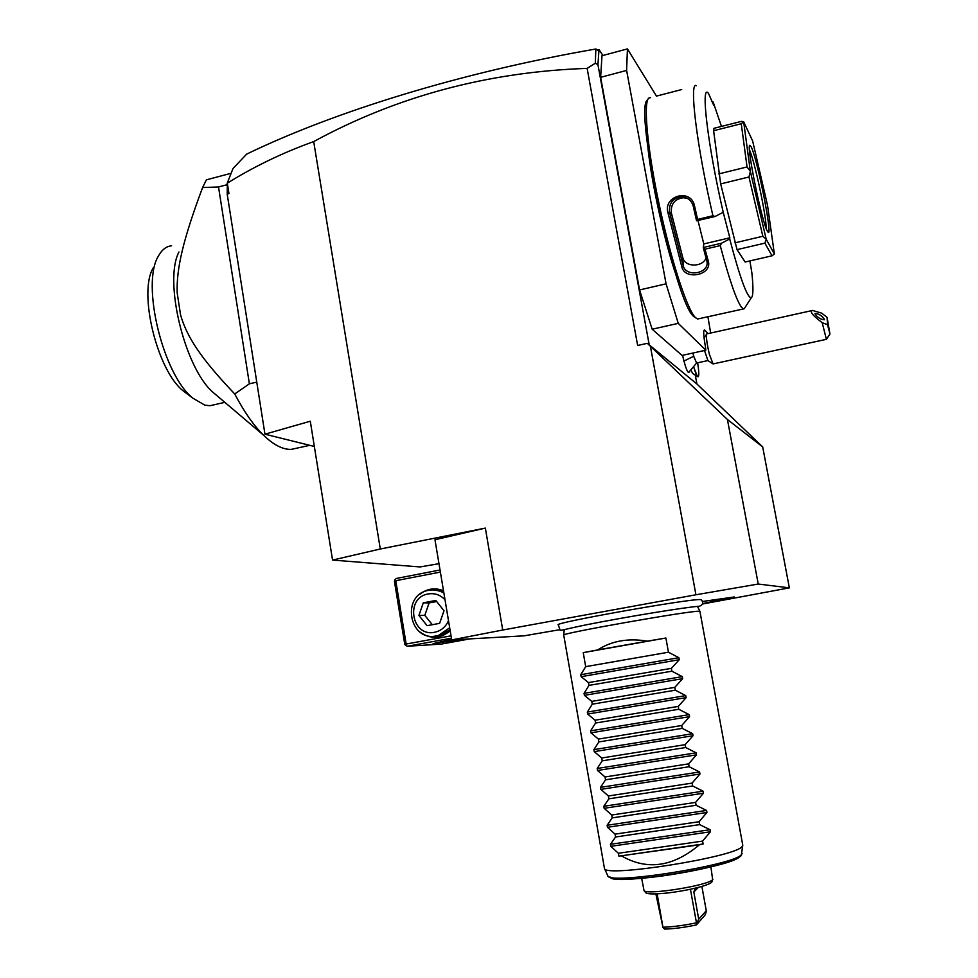 <?xml version="1.0" encoding="UTF-8"?>
<svg xmlns="http://www.w3.org/2000/svg" width="978" height="978" viewBox="0 0 978 978"><rect width="100%" height="100%" fill="white"/><g stroke="black" fill="none" stroke-linecap="round" stroke-linejoin="round"><path stroke-width="1.47" d="M650.407 346.261L727.424 419.501L758.231 584.037L695.92 594.783L650.407 346.261L647.338 343.327L637.644 345.478L587.13 68.387C488.254 71.797 397.105 96.199 313.694 141.578L380.295 549L332.557 560.076L310.295 421.225L264.952 434.183L314.341 446.469M332.557 560.076L419.953 566.947L438.975 563.683M313.694 141.578C282.948 152.629 254.158 166.48 227.324 183.155L228.95 193.546L227.214 194.206L227.324 183.155M264.952 434.183L227.214 194.206M380.295 549L485.357 528.096L502.729 630.015L451.714 639.918L524.269 635.81L559.648 629.71M695.92 594.783L502.729 630.015M695.285 375.149L696.923 383.999L647.338 343.327M696.923 383.999L762.693 446.922L727.424 419.501M702.363 604.037L789.356 587.864L758.231 584.037M451.714 639.918L434.978 539.734L485.357 528.096M227.715 191.737L228.95 193.546M227.263 183.118L233.008 168.522L246.639 154.133C333.914 111.847 461.041 72.348 595.871 48.998L595.309 63.252L587.13 68.387M226.81 185.197L227.202 183.412M227.568 182.336L229.194 178.204M226.749 184.793L218.522 186.969L202.593 187.544L206.382 179.842L231.138 173.277M256.762 382.117L249.378 383.816L218.522 186.969M202.593 187.544C182.874 240.319 176.407 268.73 177.177 292.862L180.527 314.769C186.712 336.738 200.869 358.437 234.732 393.963L249.378 383.816M234.732 393.963C244.097 411.762 253.657 425.467 263.412 435.088C273.571 444.929 282.85 449.684 291.248 449.379L298.021 447.9M177.177 292.862L180.527 314.769M178.962 252.018C163.546 280.613 184.524 367.215 212.556 391.933L217.764 396.359M224.818 402.337L210.038 405.711L204.842 405.161L192.849 398.156C163.069 374.941 140.808 283.522 158.522 255.869C161.957 249.671 166.309 246.309 171.59 245.796M190.258 395.723L183.155 390.858C157.116 370.479 137.959 291.909 153.375 267.654M597.424 50L599.001 49.572L597.937 64.695L649.221 344.867M602.925 55.477L599.001 49.572M656.47 96.101L627.424 48.9L601.996 55.722L600.626 77.323L639.563 289.953L652.167 329.219L682.057 355.417L705.823 350.21L705.358 346.249C703.524 335.821 703.231 330.381 704.478 329.928L708.121 333.608M693.903 367.74L697.497 376.603L692.656 373.425L691.177 370.625M692.937 353.034L693.695 356.273L683.94 361.041C685.92 368.376 687.51 372.19 688.683 372.459L688.977 372.276M683.94 361.041L682.571 355.307M598.842 51.015L596.287 49.193M597.937 64.695L595.309 63.252M710.676 333.046L707.889 316.701M652.167 329.219L678.255 323.363L705.823 350.21M639.563 289.953L666.067 283.828L678.255 323.363M600.626 77.323L626.617 70.428L666.067 283.828M627.424 48.9L626.617 70.428M647.644 99.952C633.218 105.379 675.81 304.354 693.732 316.432L695.81 317.936M684.27 197.764L684.123 197.091M650.492 97.653L648.879 98.02C643.096 101.944 647.289 148.729 659.099 204.194C670.835 259.647 687.045 309.244 695.321 317.471L697.534 319.024L744.209 308.767L745.346 306.994M696.409 85.722C688.793 80.306 696.837 146.945 712.913 215.747L714.979 216.517L723.231 212.299C707.717 145.465 700.334 82.433 708.512 93.411L713.83 105.538L713.158 102.018L721.458 126.419M697.986 220.588L703.805 243.925L729.82 237.801L729.698 238.962L721.519 243.229L720.236 245.6L705.016 249.17L708.194 260.747C712.938 275.197 684.845 280.686 681.825 266.884L667.901 212.544C663.06 195.881 691.177 187.776 694.576 206.101L697.595 219.414L712.913 215.747M720.236 245.6C729.258 279.512 736.312 300.014 741.397 307.116L743.219 308.767M681.69 89.548L657.008 95.966M711.495 101.003L713.158 102.018M729.698 238.962C740.138 278.437 747.339 298.046 751.287 297.777C753.268 296.432 753.463 288.107 751.862 272.789L749.906 260.918M729.82 237.801L723.231 212.299M745.138 262.018L737.045 249.634L764.882 243.143L772.045 255.796L745.138 262.018M743.659 121.761L750.358 171.431L766.202 239.243L774.368 253.962L767.51 205.246L752.644 140.966L743.659 121.761L741.52 121.358L714.001 128.301L713.61 130.722L720.664 183.901L737.045 249.634M703.805 243.925L703.304 247.752L707.07 261.97C708.793 273.657 686.067 277.507 683.231 265.796L669.502 212.14C668.793 203.131 672.876 198.033 681.752 196.822C687.791 197.324 691.642 200.514 693.292 206.395L696.568 220.783L697.595 219.414M721.519 243.229L703.268 247.52M703.304 247.752L705.016 249.17M708.194 260.747L706.752 260.307M681.825 266.884L683.231 265.796L682.84 257.85C685.15 267.666 703.133 267.202 706.055 257.825M667.901 212.544L671.36 212.923L682.84 257.85M694.576 206.101L693.292 206.395M714.979 216.517L696.568 220.783M687.876 198.62L683.512 197.727C674.71 198.913 670.663 203.974 671.36 212.923M713.61 130.722L741.263 123.741L743.659 121.798M774.368 253.962L772.045 255.796M734.894 242.837L762.852 236.273L766.202 239.243M764.882 243.143L766.239 239.365M720.664 183.901L748.965 176.994L762.852 236.273M718.769 173.901L747.045 166.957L750.322 171.248M748.965 176.994L750.358 171.431M741.263 123.741L747.045 166.957M751.19 146.908C757.534 159.096 773.378 239.659 767.901 231.982L767.375 231.187C761.996 222.947 745.847 143.644 749.894 145.294L751.19 146.908M749.478 149.964C754.429 159.83 766.666 217.483 766.141 228.314M650.089 162.837C655.223 196.749 662.571 229.818 672.118 262.031M688.683 372.459L696.605 363.021L693.695 356.273M696.397 363.07L707.913 360.564L704.515 350.491M827.058 317.337L821.679 313.156L812.584 310.442L706.776 333.901C705.933 336.456 706.801 343.278 709.405 354.366L713.048 363.926L826.386 339.329L822.205 322.679L827.535 324.745L829.967 334.011L827.058 317.337L827.535 324.745M829.967 334.011L826.386 339.329M812.584 310.442C809.381 311.42 812.584 315.491 822.205 322.679M814.98 313.816C817.498 317.483 820.615 319.464 824.32 319.757L824.454 319.366C821.911 315.686 818.794 313.706 815.102 313.425L814.98 313.816M693.964 367.655C695.627 373.339 696.959 376.396 697.95 376.823C699.172 376.481 699.062 371.811 697.607 362.801M700.59 599.612C691.226 598.267 550.113 623.402 558.34 624.905L560.003 629.918C559.477 631.226 566.849 628.683 588.047 624.465C625.896 616.947 685.248 607.179 699.343 606.238C702.791 605.04 703.5 602.925 701.507 599.869L700.59 599.612M702.473 601.482L734.38 596.959L702.51 603.622M762.693 446.922L789.356 587.864M469.868 638.891L441.151 644.111L407.288 646.262L451.433 638.206M461.518 639.367L433.083 643.634L451.616 639.331M394.904 579.807L395.772 580.7L406.163 644.037L405.662 645.346L404.782 644.38L394.403 581.152L394.904 579.807L396.163 578.499L440.039 569.991M395.772 580.7L440.381 572.081M406.163 644.037L451.041 635.834M420.039 594.172C427.264 588.524 435.088 587.387 443.511 590.761M450.186 630.724C440.43 638.964 430.393 639.429 420.088 632.118M405.662 645.346L407.288 646.262M450.002 629.649L440.491 635.358L434.672 636.165M434.587 589.991L443.706 591.971M449.684 627.778L438.437 635.443L436.42 635.92C408.78 642.057 400.943 594.526 428.792 590.296L428.841 590.284C434.171 589.331 439.195 590.272 443.902 593.108M445.014 599.783C440.369 594.856 434.782 592.912 428.266 593.939C404.843 597.436 411.408 637.436 434.635 632.253C441.102 630.847 445.724 626.984 448.499 620.651M444.012 610.724L439.623 623.353L427.08 625.675L418.926 615.419L423.291 602.827L435.821 600.468L444.012 610.724M418.926 615.419L424.794 615.37L429.11 602.913L436.677 601.543M432.313 624.71L424.794 615.37M423.291 602.827L429.11 602.913M697.607 606.604L699.93 611.372L699.05 611.238C690.236 610.529 557.912 633.915 563.744 635.125L564.208 630.003L565.162 629.453M699.93 611.397L742.767 845.212L742.143 846.532C735.664 857.009 604.428 877.841 604.465 868.501L563.744 635.125M710.444 831.777L702.583 841.092L703.109 844.002L699.38 844.809L618.903 856.153L618.402 853.281L610.798 846.325L610.455 844.307L615.553 836.997L699.612 824.613L710.077 829.723L710.444 831.777L610.798 846.325M647.326 641.152L597.607 649.942C611.653 640.883 628.231 637.962 647.326 641.152L665.896 638.023L668.451 652.216L678.879 657.705L679.245 659.71L671.373 668.353L671.886 671.189L682.314 676.629L682.681 678.646L674.808 687.363L675.321 690.199L685.761 695.615L686.128 697.62L678.255 706.409L678.769 709.27L689.209 714.625L689.576 716.654L681.703 725.517L682.216 728.378L692.668 733.696L693.035 735.725L685.162 744.661L685.676 747.522L696.128 752.815L696.495 754.845L688.634 763.855L689.148 766.728L699.6 771.972L699.967 774.001L692.106 783.097L692.632 785.97L703.084 791.178L703.451 793.219L695.59 802.388L696.116 805.273L706.568 810.432L706.947 812.473L699.087 821.716L699.612 824.613M597.607 649.942L583.23 652.632L585.688 666.654L580.785 674.698L581.128 676.678L588.487 682.595L588.976 685.395L584.049 693.365L584.404 695.346L591.776 701.385L592.277 704.184L587.326 712.082L587.668 714.062L595.076 720.211L595.578 723.023L590.602 730.835L590.956 732.828L598.389 739.087L598.878 741.911L593.89 749.637L594.245 751.63L601.702 757.999L602.203 760.835L597.191 768.476L597.534 770.481L605.027 776.972L605.529 779.808L600.492 787.363L600.847 789.368L608.365 795.982L608.854 798.818L603.805 806.3L604.159 808.305L611.702 815.029L612.204 817.877L607.118 825.273L607.472 827.29L615.052 834.136L615.553 836.997M621.69 856.019C647.253 870.628 673.145 866.887 699.38 844.809M618.402 853.281L702.583 841.092M703.109 844.002L618.903 856.153M615.052 834.136L699.087 821.716M612.204 817.877L696.116 805.273M611.702 815.029L695.59 802.388M608.854 798.818L692.632 785.97M608.365 795.982L692.106 783.097M605.529 779.808L689.148 766.728M605.027 776.972L688.634 763.855M602.203 760.835L685.676 747.522M601.702 757.999L685.162 744.661M598.878 741.911L682.216 728.378M598.389 739.087L681.703 725.517M595.578 723.023L678.769 709.27M595.076 720.211L678.255 706.409M592.277 704.184L675.321 690.199M591.776 701.385L674.808 687.363M588.976 685.395L671.886 671.189M588.487 682.595L671.373 668.353M585.688 666.654L668.451 652.216M665.896 638.023L583.23 652.632M645.627 892.559L644.037 890.64C646.935 895.322 708.769 885.408 712.644 879.613L710.896 866.875M644.037 890.64L641.666 878.342M645.835 892.828C647.033 893.758 650.798 894.1 657.118 893.831C667.118 893.305 678.219 891.777 690.431 889.246C702.265 886.655 709.368 884.332 711.715 882.254L712.889 879.308M655.859 893.88L663.011 927.621L657.118 893.831M663.047 927.23C673.096 926.875 684.233 925.396 696.458 922.804L690.431 889.246M696.458 922.804L696.422 924.907C684.747 927.401 674.172 928.794 664.685 929.1L663.011 927.621M696.898 923.122L698.72 919.222L706.263 910.726L705.871 912.963L704.93 915.225L696.422 924.907M698.72 919.222L693.83 891.973L695.334 888.146M706.263 910.726L701.886 886.41M703.952 330.381L704.845 330.185M676.238 275.686C664.832 242.825 651.764 184.108 647.986 148.375M742.106 853.586L741.532 854.515C735.187 865.053 607.961 885.176 607.803 875.775C607.081 876.63 610.847 877.792 619.086 879.259C629.563 879.515 644.013 878.415 662.436 875.933C681.214 873.244 698.439 869.955 714.111 866.068C726.018 863.195 740.542 857.584 741.251 855.457L742.73 845.615M739.612 856.581C733.39 866.85 610.614 886.264 610.333 877.119M710.077 829.723L610.455 844.307M706.947 812.473L607.472 827.29M706.568 810.432L607.118 825.273M703.451 793.219L604.159 808.305M703.084 791.178L603.805 806.3M699.967 774.001L600.847 789.368M699.6 771.972L600.492 787.363M696.495 754.845L597.534 770.481M696.128 752.815L597.191 768.476M693.035 735.725L594.245 751.63M692.668 733.696L593.89 749.637M689.576 716.654L590.956 732.828M689.209 714.625L590.602 730.835M686.128 697.62L587.668 714.062M685.761 695.615L587.326 712.082M682.681 678.646L584.404 695.346M682.314 676.629L584.049 693.365M679.245 659.71L581.128 676.678M678.879 657.705L580.785 674.698M698.365 887.388L693.83 891.973M309.781 445.345L291.248 449.379M263.412 435.088L212.556 391.933M192.849 398.156L183.155 390.858M744.209 308.767L751.287 297.777M681.752 196.822L683.512 197.727M695.59 317.74L693.989 316.701M706.776 333.901L704.087 338.095M707.73 360.442L712.803 363.755M440.491 635.358L438.437 635.443M607.803 875.775L604.465 868.501M694.747 888.855L695.505 888.097"/></g></svg>
